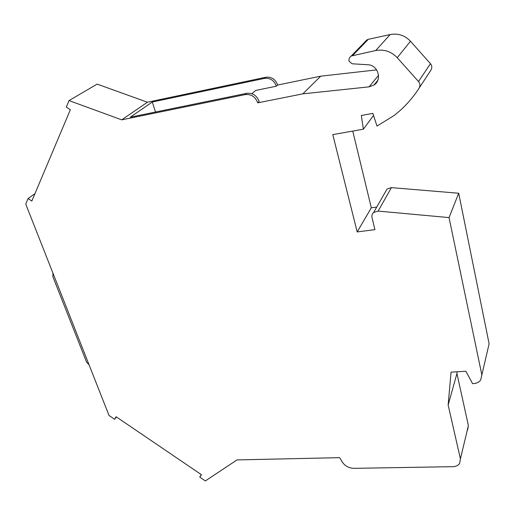 <?xml version="1.0" encoding="UTF-8"?>
<svg xmlns="http://www.w3.org/2000/svg" width="515" height="515" viewBox="0 0 515 515"><rect width="100%" height="100%" fill="white"/><g stroke="black" fill="none" stroke-linecap="round" stroke-linejoin="round"><path stroke-width="0.77" d="M429.613 72.145L430.984 70.059C432.227 67.832 432.053 65.714 430.469 63.706L410.474 41.232C404.835 35.335 398.069 33.108 390.17 34.544L375.712 50.534L351.217 56.019C349.382 57.365 348.661 59.109 349.048 61.246L352.118 63.776L367.903 64.761C378.081 64.916 382.465 79.889 373.974 85.059L369.094 86.848L302.878 93.846L257.706 102.833C255.395 96.775 251.249 94.02 245.269 94.586L121.701 119.841L69.016 100.58L66.306 107.062L70.336 109.759L31.827 201.05L28.08 198.526L25.75 204.095L109.032 415.502L114.607 419.287L116.113 416.751L201.481 474.727L199.762 477.122L205.376 480.933L236.997 459.914L339.662 457.655L342.314 462.064C345.044 466.069 348.925 468.161 353.96 468.341L452.82 466.674C455.904 466.558 458.176 465.483 459.631 463.436L460.416 458.859L448.147 405.009L451.056 372.139L465.875 371.257L472.583 383.662L473.562 383.604C476.69 383.379 479.059 382.194 480.675 380.044L489.108 343.775L458.698 193.234L391.4 187.634L378.145 211.092L373.607 212.502L387.068 189.024L391.4 187.634M375.712 50.534C384.042 49.073 391.213 51.461 397.213 57.706L418.502 81.505C420.189 83.63 420.382 85.863 419.081 88.194C412.09 99.035 403.651 108.208 393.769 115.708L376.993 126.078L372.866 113.371L361.324 115.489L363.378 129.201L332.78 134.608L357.191 231.924L371.309 207.796L352.749 131.08M373.607 212.502C372.133 213.905 371.605 215.631 372.036 217.671L374.939 229.645L357.191 231.924M458.698 193.234L449.048 217.594L378.145 211.092M449.048 217.594L481.789 374.611M457.101 371.779L456.94 373.568L468.393 425.57L467.62 430.019M385.503 191.754L387.068 189.024M376.735 207.043L371.309 207.796M390.17 34.544L368.341 39.314L352.704 55.427M364.832 42.932L366.925 39.887L368.341 39.314M376.658 69.879L320.729 76.168L277.649 85.033C275.506 79.265 271.579 76.671 265.882 77.244L147.432 102.221L97.148 84.119L69.016 100.58M456.94 373.568L448.147 405.009M373.536 115.431L363.378 129.201M302.878 93.846L320.729 76.168M257.706 102.833L259.154 101.545C256.85 95.5 252.723 92.764 246.762 93.324L130.321 117.182L152.279 102.002L155.524 112.019M277.649 85.033L276.343 86.198L255.691 90.44L251.874 93.698M276.343 86.198C274.192 80.411 270.253 77.804 264.53 78.377L152.279 102.002M147.432 102.221L121.701 119.841M28.08 198.526L34.943 193.653M199.762 477.122L201.288 474.592M116.435 416.97L114.607 419.287M89.089 364.877L86.572 362.129L52.845 276.664L52.955 273.15M468.393 425.57L460.416 458.859M430.984 70.059L419.081 88.194M430.469 63.706L418.502 81.505M410.474 41.232L397.213 57.706M369.094 86.848L378.551 75.319M245.269 94.586L246.762 93.324M264.53 78.377L265.882 77.244M351.217 56.019L366.925 39.887M373.974 85.059L377.759 80.379"/></g></svg>
